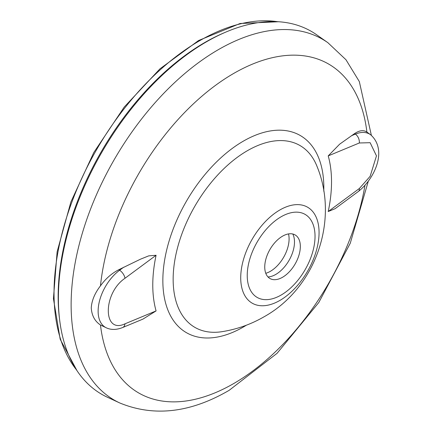 <?xml version="1.0" encoding="UTF-8"?>
<svg xmlns="http://www.w3.org/2000/svg" width="432" height="432" viewBox="0 0 432 432"><rect width="100%" height="100%" fill="white"/><g stroke="black" fill="none" stroke-linecap="round" stroke-linejoin="round"><path stroke-width="0.65" d="M281.129 216.767A47.936 27.675 -60 0 1 315.031 236.336A47.936 27.675 -60 0 1 281.129 295.045A47.936 27.675 -60 0 1 247.234 275.476A47.936 27.675 -60 0 1 281.129 216.767M354.618 133.569L355.385 134.104A35.327 20.396 -60 0 1 370.634 134.768L366.887 132.041C363.528 129.821 359.44 130.334 354.618 133.569L339.617 144.207L328.217 155.893L359.321 142.981L370.138 142.695L376.466 155.855L370.138 176.326L359.321 188.53L328.217 211.534A126.398 72.976 120 0 0 331.528 181.802A126.398 72.976 120 0 0 328.217 155.893M100.467 285.854C105.516 278.791 111.64 273.402 118.849 269.692L140.432 259.211L148.738 255.857L156.082 255.274A126.398 72.976 120 0 0 152.777 285.007A126.398 72.976 120 0 0 156.082 310.916L142.906 319.124L122.65 327.532A7.193 4.687 67.5 0 0 124.983 323.822C102.735 334.449 102.735 293.339 124.983 278.278A7.193 3.532 -126.5 0 0 119.632 270.216A35.327 20.396 -60 0 0 98.129 311.191A35.327 20.396 -60 0 0 106.574 327.937L100.467 324.983C94.824 321.257 91.757 315.554 91.26 307.865C91.741 300.499 94.813 293.161 100.467 285.854A189.907 109.642 -60 0 1 233.68 73.451A189.907 109.642 -60 0 1 366.887 132.041M359.321 188.53A7.193 3.532 -126.5 0 1 358.511 191.371L335.092 208.699L328.217 211.534M265.783 273.305A26.487 15.293 120 0 0 270.362 271.318A26.487 15.293 120 0 0 288.522 233.917M268.007 276.966A26.487 15.293 120 0 0 275.762 274.433A26.487 15.293 120 0 0 292.81 234.009M282.539 236.174A25.164 14.531 -60 0 1 296.287 235.737A25.164 14.531 -60 0 1 298.631 256.208A25.164 14.531 -60 0 1 282.539 277.268A25.164 14.531 -60 0 1 271.242 279.121A25.164 14.531 -60 0 1 265.788 259.465A25.164 14.531 -60 0 1 282.539 236.174M119.826 402.991A208.31 120.269 120 0 1 80.919 238.113A208.31 120.269 120 0 1 218.425 49.615A208.31 120.269 120 0 1 327.856 42.671L316.634 34.771A209.547 120.982 120 0 0 225.617 32.173L223.744 32.978A207.484 119.788 120 0 0 58.153 296.579A207.484 119.788 120 0 0 59.373 317.677L59.616 319.702A209.547 120.982 120 0 0 107.374 397.224L119.826 402.991C154.1 417.058 190.544 412.835 229.165 390.312L277.074 353.311L318.789 302.519L350.266 243.232L368.204 181.57M225.617 32.173A209.547 120.982 120 0 0 206.555 41.758A209.547 120.982 120 0 0 58.385 298.399A209.547 120.982 120 0 0 59.616 319.702M277.441 21.681A206.129 119.005 120 0 0 199.784 40.64A206.129 119.005 120 0 0 54.027 293.09A206.129 119.005 120 0 0 76.442 369.83M279.893 209.957A55.399 31.984 -60 0 1 319.064 232.578A55.399 31.984 -60 0 1 279.893 300.429A55.399 31.984 -60 0 1 240.721 277.808A55.399 31.984 -60 0 1 279.893 209.957M317.164 166.757A105.014 60.631 120 0 0 247.406 150.692A105.014 60.631 120 0 0 174.285 263.725A105.014 60.631 120 0 0 221.945 331.684C236.849 329.335 250.841 324.394 263.92 316.867C315.122 288.56 339.325 221.011 317.164 166.757M246.38 325.204A113.827 65.718 -60 0 1 243.34 327.029A113.827 65.718 -60 0 1 162.848 280.557A113.827 65.718 -60 0 1 243.34 141.151A113.827 65.718 -60 0 1 323.827 187.618A113.827 65.718 -60 0 1 323.768 191.165M100.467 324.983A189.907 109.642 120 0 0 233.68 383.567A189.907 109.642 120 0 0 364.921 185.555M118.849 269.692L119.632 270.216L123.665 267.23M156.082 310.916L124.983 323.822M156.082 255.274L124.983 278.278M351.351 135.778L355.385 134.104A7.193 4.687 67.5 0 1 359.321 142.981M77.009 370.688L60.188 339.255L53.438 298.674L57.121 251.786L70.913 201.879L93.83 152.458L124.249 107.017L160.002 68.801L198.585 40.522L240.079 23.506L278.473 21.74M327.856 42.671L345.973 59.746L359.321 81.562L371.363 135.335M358.511 191.371C375.046 178.178 387.677 149.85 370.634 134.768M106.574 327.937C111.245 330.037 116.608 329.902 122.65 327.532"/></g></svg>

